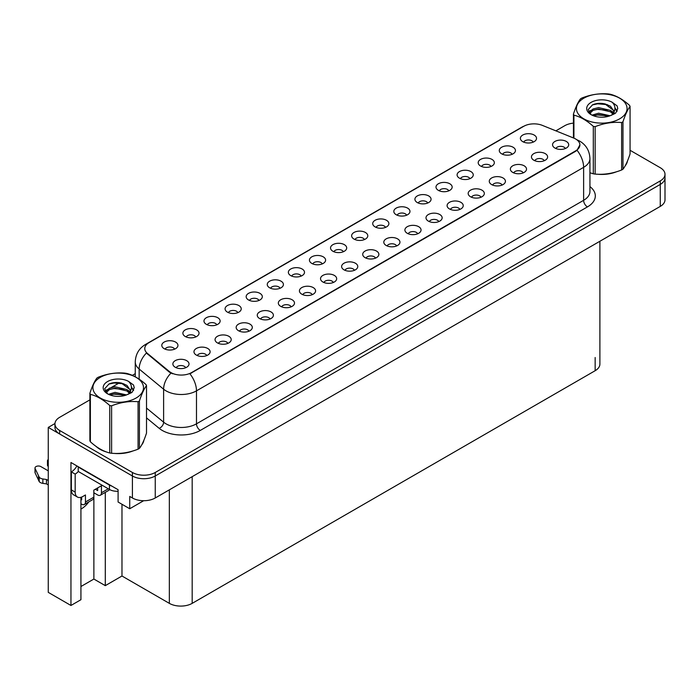 <?xml version="1.0" encoding="UTF-8"?>
<svg xmlns="http://www.w3.org/2000/svg" width="700" height="700" viewBox="0 0 700 700"><rect width="100%" height="100%" fill="white"/><g stroke="black" fill="none" stroke-linecap="round" stroke-linejoin="round"><path stroke-width="1.05" d="M258.974 300.449A4.848 2.8 0 0 0 257.67 299.084A4.848 2.8 0 0 0 252.892 298.375A4.848 2.8 0 0 0 249.515 300.449M259.954 293.37A8.076 4.664 0 0 0 249.602 292.845A8.076 4.664 0 0 0 246.934 298.646A8.076 4.664 0 0 0 248.535 299.959A8.076 4.664 0 0 0 261.555 298.646A8.076 4.664 0 0 0 259.954 293.37M533.181 142.126A4.848 2.8 0 0 0 531.886 140.77A4.848 2.8 0 0 0 527.109 140.061A4.848 2.8 0 0 0 523.731 142.126M534.17 135.048A8.076 4.664 0 0 0 523.819 134.531A8.076 4.664 0 0 0 521.141 140.324A8.076 4.664 0 0 0 522.742 141.645A8.076 4.664 0 0 0 535.771 140.324A8.076 4.664 0 0 0 534.17 135.048M523.171 172.883A4.848 2.8 0 0 0 521.867 171.518A4.848 2.8 0 0 0 517.09 170.809A4.848 2.8 0 0 0 513.712 172.883M524.151 165.804A8.076 4.664 0 0 0 513.8 165.287A8.076 4.664 0 0 0 511.131 171.08A8.076 4.664 0 0 0 512.733 172.401A8.076 4.664 0 0 0 525.753 171.08A8.076 4.664 0 0 0 524.151 165.804M280.061 288.269A4.848 2.8 0 0 0 278.766 286.904A4.848 2.8 0 0 0 273.989 286.195A4.848 2.8 0 0 0 270.611 288.269M281.05 281.19A8.076 4.664 0 0 0 270.699 280.665A8.076 4.664 0 0 0 268.021 286.466A8.076 4.664 0 0 0 269.623 287.779A8.076 4.664 0 0 0 282.651 286.466A8.076 4.664 0 0 0 281.05 281.19M459.891 209.414A4.848 2.8 0 0 0 458.588 208.058A4.848 2.8 0 0 0 453.819 207.349A4.848 2.8 0 0 0 450.433 209.414M460.871 202.335A8.076 4.664 0 0 0 450.52 201.819A8.076 4.664 0 0 0 447.851 207.611A8.076 4.664 0 0 0 449.452 208.933A8.076 4.664 0 0 0 462.472 207.611A8.076 4.664 0 0 0 460.871 202.335M406.621 215.197A4.848 2.8 0 0 0 405.326 213.832A4.848 2.8 0 0 0 400.549 213.124A4.848 2.8 0 0 0 397.171 215.197M407.61 208.119A8.076 4.664 0 0 0 397.259 207.602A8.076 4.664 0 0 0 394.581 213.395A8.076 4.664 0 0 0 396.183 214.716A8.076 4.664 0 0 0 409.211 213.395A8.076 4.664 0 0 0 407.61 208.119M333.331 282.485A4.848 2.8 0 0 0 332.027 281.12A4.848 2.8 0 0 0 327.259 280.411A4.848 2.8 0 0 0 323.873 282.485M334.311 275.406A8.076 4.664 0 0 0 323.96 274.89A8.076 4.664 0 0 0 321.291 280.683A8.076 4.664 0 0 0 322.892 282.004A8.076 4.664 0 0 0 335.912 280.683A8.076 4.664 0 0 0 334.311 275.406M469.901 178.666A4.848 2.8 0 0 0 468.606 177.301A4.848 2.8 0 0 0 463.829 176.593A4.848 2.8 0 0 0 460.451 178.666M470.89 171.588A8.076 4.664 0 0 0 460.539 171.062A8.076 4.664 0 0 0 457.861 176.864A8.076 4.664 0 0 0 459.463 178.176A8.076 4.664 0 0 0 472.491 176.864A8.076 4.664 0 0 0 470.89 171.588M396.611 245.954A4.848 2.8 0 0 0 395.308 244.589A4.848 2.8 0 0 0 390.539 243.88A4.848 2.8 0 0 0 387.152 245.954M397.591 238.875A8.076 4.664 0 0 0 387.24 238.35A8.076 4.664 0 0 0 384.571 244.151A8.076 4.664 0 0 0 386.172 245.464A8.076 4.664 0 0 0 399.192 244.151A8.076 4.664 0 0 0 397.591 238.875M427.717 203.018A4.848 2.8 0 0 0 426.414 201.661A4.848 2.8 0 0 0 421.645 200.952A4.848 2.8 0 0 0 418.259 203.018M428.697 195.939A8.076 4.664 0 0 0 418.355 195.423A8.076 4.664 0 0 0 415.678 201.215A8.076 4.664 0 0 0 417.279 202.536A8.076 4.664 0 0 0 430.308 201.215A8.076 4.664 0 0 0 428.697 195.939M354.428 270.305A4.848 2.8 0 0 0 353.124 268.94A4.848 2.8 0 0 0 348.346 268.231A4.848 2.8 0 0 0 344.969 270.305M355.408 263.226A8.076 4.664 0 0 0 345.056 262.71A8.076 4.664 0 0 0 342.379 268.502A8.076 4.664 0 0 0 343.989 269.824A8.076 4.664 0 0 0 357.009 268.502A8.076 4.664 0 0 0 355.408 263.226M490.998 166.486A4.848 2.8 0 0 0 489.694 165.121A4.848 2.8 0 0 0 484.925 164.412A4.848 2.8 0 0 0 481.539 166.486M491.977 159.407A8.076 4.664 0 0 0 481.626 158.891A8.076 4.664 0 0 0 478.957 164.684A8.076 4.664 0 0 0 480.559 166.005A8.076 4.664 0 0 0 493.579 164.684A8.076 4.664 0 0 0 491.977 159.407M417.699 233.774A4.848 2.8 0 0 0 416.404 232.409A4.848 2.8 0 0 0 411.626 231.7A4.848 2.8 0 0 0 408.249 233.774M418.688 226.695A8.076 4.664 0 0 0 408.336 226.179A8.076 4.664 0 0 0 405.659 231.971A8.076 4.664 0 0 0 407.269 233.293A8.076 4.664 0 0 0 420.289 231.971A8.076 4.664 0 0 0 418.688 226.695M195.694 336.98A4.848 2.8 0 0 0 194.39 335.615A4.848 2.8 0 0 0 189.612 334.906A4.848 2.8 0 0 0 186.235 336.98M196.674 329.901A8.076 4.664 0 0 0 186.322 329.376A8.076 4.664 0 0 0 183.654 335.178A8.076 4.664 0 0 0 185.255 336.499A8.076 4.664 0 0 0 198.275 335.178A8.076 4.664 0 0 0 196.674 329.901M301.158 276.089A4.848 2.8 0 0 0 299.854 274.724A4.848 2.8 0 0 0 295.085 274.015A4.848 2.8 0 0 0 291.699 276.089M302.137 269.01A8.076 4.664 0 0 0 291.795 268.494A8.076 4.664 0 0 0 289.118 274.286A8.076 4.664 0 0 0 290.719 275.608A8.076 4.664 0 0 0 303.748 274.286A8.076 4.664 0 0 0 302.137 269.01M206.771 355.556A4.848 2.8 0 0 0 205.468 354.191A4.848 2.8 0 0 0 200.699 353.483A4.848 2.8 0 0 0 197.312 355.556M207.751 348.477A8.076 4.664 0 0 0 197.409 347.953A8.076 4.664 0 0 0 194.731 353.754A8.076 4.664 0 0 0 196.332 355.066A8.076 4.664 0 0 0 209.361 353.754A8.076 4.664 0 0 0 207.751 348.477M364.438 239.557A4.848 2.8 0 0 0 363.134 238.193A4.848 2.8 0 0 0 358.365 237.484A4.848 2.8 0 0 0 354.979 239.557M365.418 232.479A8.076 4.664 0 0 0 355.075 231.954A8.076 4.664 0 0 0 352.398 237.755A8.076 4.664 0 0 0 353.999 239.068A8.076 4.664 0 0 0 367.027 237.755A8.076 4.664 0 0 0 365.418 232.479M248.955 331.196A4.848 2.8 0 0 0 247.66 329.831A4.848 2.8 0 0 0 242.882 329.123A4.848 2.8 0 0 0 239.505 331.196M249.944 324.118A8.076 4.664 0 0 0 239.593 323.601A8.076 4.664 0 0 0 236.915 329.394A8.076 4.664 0 0 0 238.516 330.715A8.076 4.664 0 0 0 251.545 329.394A8.076 4.664 0 0 0 249.944 324.118M312.235 294.665A4.848 2.8 0 0 0 310.94 293.3A4.848 2.8 0 0 0 306.162 292.591A4.848 2.8 0 0 0 302.785 294.665M313.224 287.586A8.076 4.664 0 0 0 302.873 287.061A8.076 4.664 0 0 0 300.195 292.863A8.076 4.664 0 0 0 301.796 294.184A8.076 4.664 0 0 0 314.825 292.863A8.076 4.664 0 0 0 313.224 287.586M385.534 227.377A4.848 2.8 0 0 0 384.23 226.013A4.848 2.8 0 0 0 379.453 225.304A4.848 2.8 0 0 0 376.075 227.377M386.514 220.299A8.076 4.664 0 0 0 376.162 219.774A8.076 4.664 0 0 0 373.485 225.575A8.076 4.664 0 0 0 375.095 226.896A8.076 4.664 0 0 0 388.115 225.575A8.076 4.664 0 0 0 386.514 220.299M270.051 319.016A4.848 2.8 0 0 0 268.748 317.66A4.848 2.8 0 0 0 263.979 316.951A4.848 2.8 0 0 0 260.592 319.016M271.031 311.938A8.076 4.664 0 0 0 260.689 311.421A8.076 4.664 0 0 0 258.011 317.214A8.076 4.664 0 0 0 259.613 318.535A8.076 4.664 0 0 0 272.641 317.214A8.076 4.664 0 0 0 271.031 311.938M448.814 190.846A4.848 2.8 0 0 0 447.51 189.481A4.848 2.8 0 0 0 442.733 188.773A4.848 2.8 0 0 0 439.355 190.846M449.794 183.768A8.076 4.664 0 0 0 439.442 183.242A8.076 4.664 0 0 0 436.765 189.044A8.076 4.664 0 0 0 438.375 190.356A8.076 4.664 0 0 0 451.395 189.044A8.076 4.664 0 0 0 449.794 183.768M375.515 258.125A4.848 2.8 0 0 0 374.22 256.769A4.848 2.8 0 0 0 369.442 256.06A4.848 2.8 0 0 0 366.065 258.125M376.504 251.055A8.076 4.664 0 0 0 366.152 250.53A8.076 4.664 0 0 0 363.475 256.322A8.076 4.664 0 0 0 365.076 257.644A8.076 4.664 0 0 0 378.105 256.322A8.076 4.664 0 0 0 376.504 251.055M322.254 263.909A4.848 2.8 0 0 0 320.95 262.544A4.848 2.8 0 0 0 316.172 261.835A4.848 2.8 0 0 0 312.795 263.909M323.234 256.83A8.076 4.664 0 0 0 312.882 256.314A8.076 4.664 0 0 0 310.214 262.106A8.076 4.664 0 0 0 311.815 263.428A8.076 4.664 0 0 0 324.835 262.106A8.076 4.664 0 0 0 323.234 256.83M544.259 160.702A4.848 2.8 0 0 0 542.964 159.346A4.848 2.8 0 0 0 538.186 158.629A4.848 2.8 0 0 0 534.809 160.702M545.247 153.624A8.076 4.664 0 0 0 534.896 153.107A8.076 4.664 0 0 0 532.219 158.9A8.076 4.664 0 0 0 533.82 160.221A8.076 4.664 0 0 0 546.849 158.9A8.076 4.664 0 0 0 545.247 153.624M291.148 306.845A4.848 2.8 0 0 0 289.844 305.48A4.848 2.8 0 0 0 285.066 304.771A4.848 2.8 0 0 0 281.689 306.845M292.127 299.766A8.076 4.664 0 0 0 281.776 299.241A8.076 4.664 0 0 0 279.099 305.043A8.076 4.664 0 0 0 280.709 306.355A8.076 4.664 0 0 0 293.729 305.043A8.076 4.664 0 0 0 292.127 299.766M174.597 349.16A4.848 2.8 0 0 0 173.294 347.795A4.848 2.8 0 0 0 168.525 347.086A4.848 2.8 0 0 0 165.148 349.16M175.586 342.081A8.076 4.664 0 0 0 165.235 341.556A8.076 4.664 0 0 0 162.558 347.358A8.076 4.664 0 0 0 164.159 348.67A8.076 4.664 0 0 0 177.188 347.358A8.076 4.664 0 0 0 175.586 342.081M237.877 312.62A4.848 2.8 0 0 0 236.574 311.264A4.848 2.8 0 0 0 231.805 310.546A4.848 2.8 0 0 0 228.428 312.62M238.858 305.541A8.076 4.664 0 0 0 228.515 305.025A8.076 4.664 0 0 0 225.838 310.817A8.076 4.664 0 0 0 227.439 312.139A8.076 4.664 0 0 0 240.468 310.817A8.076 4.664 0 0 0 238.858 305.541M185.675 367.727A4.848 2.8 0 0 0 184.38 366.371A4.848 2.8 0 0 0 179.602 365.662A4.848 2.8 0 0 0 176.225 367.727M186.664 360.658A8.076 4.664 0 0 0 176.312 360.132A8.076 4.664 0 0 0 173.635 365.925A8.076 4.664 0 0 0 175.236 367.246A8.076 4.664 0 0 0 188.265 365.925A8.076 4.664 0 0 0 186.664 360.658M565.355 148.523A4.848 2.8 0 0 0 564.051 147.166A4.848 2.8 0 0 0 559.282 146.457A4.848 2.8 0 0 0 555.905 148.523M566.335 141.452A8.076 4.664 0 0 0 555.992 140.928A8.076 4.664 0 0 0 553.315 146.72A8.076 4.664 0 0 0 554.916 148.041A8.076 4.664 0 0 0 567.945 146.72A8.076 4.664 0 0 0 566.335 141.452M343.341 251.729A4.848 2.8 0 0 0 342.046 250.373A4.848 2.8 0 0 0 337.269 249.664A4.848 2.8 0 0 0 333.891 251.729M344.33 244.65A8.076 4.664 0 0 0 333.979 244.134A8.076 4.664 0 0 0 331.301 249.926A8.076 4.664 0 0 0 332.902 251.248A8.076 4.664 0 0 0 345.931 249.926A8.076 4.664 0 0 0 344.33 244.65M227.868 343.376A4.848 2.8 0 0 0 226.564 342.011A4.848 2.8 0 0 0 221.786 341.303A4.848 2.8 0 0 0 218.409 343.376M228.848 336.297A8.076 4.664 0 0 0 218.496 335.781A8.076 4.664 0 0 0 215.819 341.574A8.076 4.664 0 0 0 217.429 342.895A8.076 4.664 0 0 0 230.449 341.574A8.076 4.664 0 0 0 228.848 336.297M512.094 154.306A4.848 2.8 0 0 0 510.79 152.941A4.848 2.8 0 0 0 506.012 152.232A4.848 2.8 0 0 0 502.635 154.306M513.074 147.227A8.076 4.664 0 0 0 502.722 146.711A8.076 4.664 0 0 0 500.045 152.504A8.076 4.664 0 0 0 501.655 153.825A8.076 4.664 0 0 0 514.675 152.504A8.076 4.664 0 0 0 513.074 147.227M438.795 221.594A4.848 2.8 0 0 0 437.491 220.229A4.848 2.8 0 0 0 432.723 219.52A4.848 2.8 0 0 0 429.345 221.594M439.784 214.515A8.076 4.664 0 0 0 429.433 213.999A8.076 4.664 0 0 0 426.755 219.791A8.076 4.664 0 0 0 428.356 221.112A8.076 4.664 0 0 0 441.385 219.791A8.076 4.664 0 0 0 439.784 214.515M216.781 324.8A4.848 2.8 0 0 0 215.486 323.435A4.848 2.8 0 0 0 210.709 322.726A4.848 2.8 0 0 0 207.331 324.8M217.77 317.721A8.076 4.664 0 0 0 207.419 317.205A8.076 4.664 0 0 0 204.741 322.998A8.076 4.664 0 0 0 206.343 324.319A8.076 4.664 0 0 0 219.371 322.998A8.076 4.664 0 0 0 217.77 317.721M502.075 185.062A4.848 2.8 0 0 0 500.771 183.697A4.848 2.8 0 0 0 496.002 182.989A4.848 2.8 0 0 0 492.625 185.062M503.064 177.984A8.076 4.664 0 0 0 492.713 177.459A8.076 4.664 0 0 0 490.035 183.26A8.076 4.664 0 0 0 491.636 184.581A8.076 4.664 0 0 0 504.665 183.26A8.076 4.664 0 0 0 503.064 177.984M480.979 197.242A4.848 2.8 0 0 0 479.684 195.877A4.848 2.8 0 0 0 474.906 195.169A4.848 2.8 0 0 0 471.529 197.242M481.968 190.164A8.076 4.664 0 0 0 471.616 189.639A8.076 4.664 0 0 0 468.939 195.44A8.076 4.664 0 0 0 470.54 196.752A8.076 4.664 0 0 0 483.569 195.44A8.076 4.664 0 0 0 481.968 190.164M575.628 138.985A14.543 8.391 0 0 0 573.685 138.049L542.334 125.37A14.543 8.391 0 0 0 523.714 126.315L149.021 342.641A14.543 8.391 0 0 0 144.76 348.574A14.543 8.391 0 0 0 147.394 353.386L169.347 371.49A14.543 8.391 0 0 0 191.537 372.61L575.628 150.859A14.543 8.391 0 0 0 579.889 144.918A14.543 8.391 0 0 0 575.628 138.985M54.968 423.544L48.265 427.411L132.405 475.991A16.152 9.328 0 0 0 155.251 475.991L660.266 184.424A16.152 9.328 0 0 0 665 177.826A16.152 9.328 0 0 1 660.266 184.424L155.251 475.991A16.152 9.328 0 0 1 132.405 475.991L59.684 434.009A16.152 9.328 0 0 1 54.95 427.411L54.95 423.894A16.152 9.328 0 0 0 59.684 430.491L132.405 472.474A16.152 9.328 0 0 0 155.251 472.474L660.266 180.906A16.152 9.328 0 0 0 665 174.309A16.152 9.328 0 0 0 660.266 167.72L630.07 150.281M80.929 497.315L80.929 599.707L70.954 605.474L70.954 462.499L118.09 489.711L118.09 502.023L129.736 508.751L129.736 496.44L132.405 497.98A16.152 9.328 0 0 0 155.251 497.98L660.266 206.404A16.152 9.328 0 0 0 665 199.815L665 174.309M143.666 500.71L129.736 508.751M70.954 605.474L48.265 592.366L48.265 427.411M599.891 241.264L599.891 364.105A16.152 9.328 180 0 1 595.157 370.703L192.185 603.356A16.152 9.328 180 0 1 169.339 603.356L121.975 576.012L121.975 504.262M121.975 576.012L105.297 585.646L105.297 492.371M80.929 586.521L93.879 579.049L105.297 585.646M80.929 509.031A17.229 9.949 120 0 0 88.769 501.909M93.879 579.049L93.879 492.791M96.093 446.416A25.848 14.919 0 0 0 99.925 449.242A25.848 14.919 0 0 0 106.82 452.086M579.889 144.918L577.036 150.264L575.628 151.287L189.901 373.783A18.848 10.885 60 0 1 196.481 390.854A21.534 12.434 180 0 1 166.023 390.854A21.534 12.434 180 0 1 163.616 389.2L139.151 369.031A21.534 12.434 180 0 1 135.258 361.891L135.258 376.775M100.345 449.155A21.534 12.434 0 0 0 101.587 450.117M172.611 373.783L169.347 372.129L146.414 353.036A18.848 12.609 129.5 0 0 139.151 369.031L139.151 379.146M593.303 173.81L593.303 126.359A29.076 16.791 -0 0 0 595.149 126.648L595.149 174.09A29.076 16.791 -0 0 1 593.303 173.81L589.934 172.76A25.848 14.919 0 0 0 590.371 172.918M597.327 174.221A25.848 14.919 0 0 0 616.481 171.78M625.205 165.786A25.848 14.919 0 0 0 627.462 161.044M113.785 453.39A25.848 14.919 0 0 0 132.93 450.949M141.662 444.955A25.848 14.919 0 0 0 143.911 440.213M573.431 123.13A16.152 9.328 0 0 0 564.699 125.729L555.861 130.839M135.258 373.669L132.326 375.358M119.586 382.716L111.388 387.45M89.889 399.866L59.684 417.305A16.152 9.328 0 0 0 54.95 423.894M108.308 488.81L101.447 492.765A5.381 3.106 60 0 1 100.336 495.233A5.381 3.106 60 0 1 97.641 494.961L93.835 492.765M101.447 492.765L101.447 485.73L93.835 490.131L93.835 497.166L85.461 501.996L85.461 494.97L82.793 496.501A10.771 6.221 -60 0 1 77.411 497.035A10.771 6.221 -60 0 1 75.18 492.109L75.18 474.084L71.374 471.887A10.771 6.221 120 0 0 76.904 465.938M95.358 489.248L97.641 490.569L97.641 487.935M111.886 486.124A10.771 6.221 180 0 1 109.445 485.074L78.225 467.049A10.771 6.221 0 0 0 78.549 466.883M78.225 467.049L78.225 471.441L109.445 489.466A10.771 6.221 0 0 0 118.09 491.26M77.411 497.035L73.605 494.839A10.771 6.221 -60 0 1 71.374 489.912L71.374 471.887M78.312 471.494A10.771 6.221 -60 0 1 75.18 474.084M80.929 499.38L81.655 499.8L81.655 497.061M48.265 484.916L46.454 483.875L46.454 479.483L48.265 480.524M85.461 501.996A5.381 3.106 60 0 1 84.341 504.464A5.381 3.106 60 0 1 81.655 504.201L80.929 503.781M48.265 470.855L40.871 466.585A3.439 1.986 180 0 0 37.126 466.156A3.439 1.986 180 0 0 35 467.985A3.439 1.986 180 0 0 35.114 468.501L39.2 477.173A5.381 3.106 0 0 0 42.866 478.966L46.454 479.483M46.454 483.875L42.866 483.367L42.866 478.966M39.2 477.173L39.2 481.565L35.114 472.894A3.439 1.986 0 0 1 35 472.386L35 467.985M39.2 481.565A5.381 3.106 0 0 0 42.866 483.367M84.341 504.464L92.724 499.625A5.381 3.106 -120 0 0 93.835 497.166M38.474 475.738L38.474 480.13M100.336 495.233L108.71 490.394A5.381 3.106 -120 0 0 109.506 489.51M48.265 462.044A3.439 1.986 180 0 1 47.477 460.784A3.439 1.986 180 0 1 48.265 459.524M47.477 460.784L47.477 465.176A3.439 1.986 0 0 0 48.265 466.445M583.852 98.184A25.305 14.612 -0 0 0 583.852 118.851A25.305 14.612 -0 0 0 619.64 118.851A25.305 14.612 -0 0 0 619.64 98.184A25.305 14.612 -0 0 0 583.852 98.184M595.149 174.09C603.934 174.86 612.762 173.495 621.626 169.995A29.076 16.791 -0 0 0 622.309 169.61A29.076 16.791 -0 0 0 622.974 169.216C625.327 166.268 627.69 161.175 630.07 153.93L630.07 106.487A29.076 16.791 -0 0 0 629.571 105.42C623.096 99.558 616.639 95.821 610.19 94.229A29.076 16.791 -0 0 0 608.352 93.949C599.489 93.188 590.66 94.553 581.875 98.044A29.076 16.791 -0 0 0 581.192 98.429A29.076 16.791 -0 0 0 580.528 98.822C578.148 101.806 575.785 106.907 573.431 114.109A29.076 16.791 -0 0 0 573.921 115.168L573.921 138.145M593.303 126.359C586.827 120.487 580.37 116.76 573.921 115.168M621.626 169.995L621.626 122.553C612.832 121.782 604.012 123.148 595.149 126.648M621.626 122.553A29.076 16.791 -0 0 0 622.309 122.168A29.076 16.791 -0 0 0 622.974 121.774L622.974 169.216M610.12 115.754L598.561 113.199L592.008 115.133M608.51 116.279L598.561 114.59L593.477 115.771M613.288 113.312L610.452 110.381L598.561 107.616L593.049 108.99L589.855 111.711L589.444 113.19M612.832 114.004L610.452 111.781L598.561 109.007L593.049 110.381L589.697 113.461M611.747 115.211L613.637 112.595L614.058 110.749L604.826 103.871C600.224 102.935 596.129 103.259 592.532 104.843L588.201 109.576L591.115 114.634M613.41 114.485L614.058 111.86M614.023 111.3L610.452 106.199L605.15 103.933M591.106 102.375A15.041 8.689 -0 0 0 591.106 114.66A15.041 8.689 -0 0 0 609.919 115.815L615.781 112.971L617.759 108.517L617.085 105.866L612.15 102.244A15.041 8.689 -0 0 0 591.106 102.375M612.15 102.244C615.291 105.429 615.781 108.876 613.637 112.586M573.431 137.944L573.431 114.109M630.07 106.487C627.707 109.428 625.345 114.529 622.974 121.774M607.407 115.815L597.608 114.975L593.705 115.684M614.565 113.829L613.883 113.278M613.462 112.98L612.762 112.516M607.407 110.233L597.608 109.392L593.705 110.101M589.934 111.571L588.788 112.28M617.015 111.309L614.95 108.587M607.451 104.659L597.608 103.81L592.358 104.93M617.759 108.657L617.085 105.866M615.011 113.54L614.005 112.674M613.699 112.446L611.293 111.002M590.887 110.399L588.525 111.772M617.181 110.976L614.95 107.888M100.31 377.361A25.305 14.612 -0 0 0 100.31 398.02A25.305 14.612 -0 0 0 136.097 398.02A25.305 14.612 -0 0 0 136.097 377.361A25.305 14.612 -0 0 0 100.31 377.361M97.641 377.598A29.076 16.791 -0 0 0 96.985 377.991C94.605 380.984 92.243 386.076 89.889 393.277A29.076 16.791 -0 0 0 90.379 394.345L90.379 441.787C96.828 447.641 103.285 451.369 109.76 452.979A29.076 16.791 -0 0 0 111.606 453.259C120.391 454.029 129.22 452.664 138.075 449.164A29.076 16.791 -0 0 0 138.766 448.787A29.076 16.791 -0 0 0 139.423 448.385C141.785 445.445 144.148 440.344 146.519 433.099L146.519 385.656A29.076 16.791 -0 0 0 146.029 384.598C139.554 378.726 133.088 374.999 126.648 373.406A29.076 16.791 -0 0 0 124.801 373.118C115.946 372.365 107.118 373.73 98.332 377.213A29.076 16.791 -0 0 0 97.641 377.598M109.76 452.979L109.76 405.536C103.285 399.665 96.828 395.938 90.379 394.345M109.76 405.536A29.076 16.791 -0 0 0 111.606 405.816L111.606 453.259M138.075 449.164L138.075 401.721C129.29 400.951 120.461 402.316 111.606 405.816M138.075 401.721A29.076 16.791 -0 0 0 138.766 401.336A29.076 16.791 -0 0 0 139.423 400.942L139.423 448.385M89.889 393.277L89.889 440.729A29.076 16.791 -0 0 0 90.379 441.787M126.578 394.931L115.019 392.368L108.456 394.31M124.968 395.447L115.019 393.767L109.935 394.949M129.745 392.481L126.91 389.559L115.019 386.785L109.498 388.159L106.312 390.88L105.901 392.359M129.29 393.181L126.91 390.95L115.019 388.185L109.498 389.559L106.146 392.63M128.205 394.389L130.095 391.764L130.515 389.926L121.284 383.04C116.681 382.104 112.578 382.428 108.99 384.02L104.659 388.745L107.564 393.803M129.867 393.654L130.515 391.029M130.471 390.477L126.91 385.368L121.607 383.101M107.564 381.553A15.041 8.689 -0 0 0 107.564 393.829A15.041 8.689 -0 0 0 126.376 394.984L132.239 392.14L134.216 387.695L133.543 385.035L128.607 381.421A15.041 8.689 -0 0 0 107.564 381.553M128.607 381.421C131.74 384.606 132.239 388.054 130.095 391.764M146.519 385.656C144.165 388.605 141.803 393.697 139.423 400.942M123.865 394.984L114.056 394.144L110.163 394.852M131.023 393.006L130.34 392.446M129.92 392.149L129.22 391.694M123.865 389.401L114.056 388.561L110.163 389.27M106.391 390.749L105.236 391.457M133.472 390.477L131.407 387.765M123.9 383.828L114.056 382.979L108.815 384.099M134.216 387.826L133.543 385.035M131.469 392.709L130.463 391.842M130.156 391.624L127.75 390.18M107.336 389.576L104.983 390.941M133.639 390.145L131.399 387.065M660.266 206.404L660.266 180.906M155.251 497.98L155.251 472.474M132.405 497.98L132.405 472.474M192.185 603.356L192.185 476.656M595.157 370.703L595.157 357.516M169.339 603.356L169.339 489.843M147.394 353.386L147.394 354.025M169.347 371.49L169.347 372.129M191.537 372.61L191.537 373.047M589.934 186.594A26.924 15.54 180 0 1 587.431 206.911L200.296 430.421A5.381 3.106 60 0 1 196.481 423.832L583.625 200.314A21.534 12.434 0 0 0 589.934 191.52L589.934 158.55A21.534 12.434 180 0 1 583.625 167.344A18.848 10.885 -120 0 0 577.036 150.264M200.296 430.421A26.924 15.54 180 0 1 162.216 430.421A26.924 15.54 180 0 1 159.197 428.348L146.519 417.891M170.957 373.126A18.848 12.609 129.5 0 0 163.616 389.2L163.616 422.17A21.534 12.434 0 0 0 166.023 423.832A21.534 12.434 0 0 0 196.481 423.832L196.481 390.854L583.625 167.344L583.625 200.314A5.381 3.106 60 0 0 587.431 206.911M589.934 158.55C589.566 150.806 586.163 144.996 579.722 141.129L577.001 139.808A18.848 8.829 112 0 0 576.747 139.711M147.42 343.744A18.848 10.885 -120 0 0 145.469 344.479C139.02 348.346 135.616 354.148 135.258 361.891M145.469 344.479L522.13 127.006A18.848 10.885 60 0 1 523.565 126.403M59.684 430.491L59.684 434.009M146.519 408.074L163.616 422.17A5.381 3.605 -50.5 0 1 159.197 428.348M109.445 485.074L109.445 489.466M75.18 492.109L71.374 489.912M35.114 468.501L35.114 472.894M522.13 127.006L525.586 125.396"/></g></svg>
